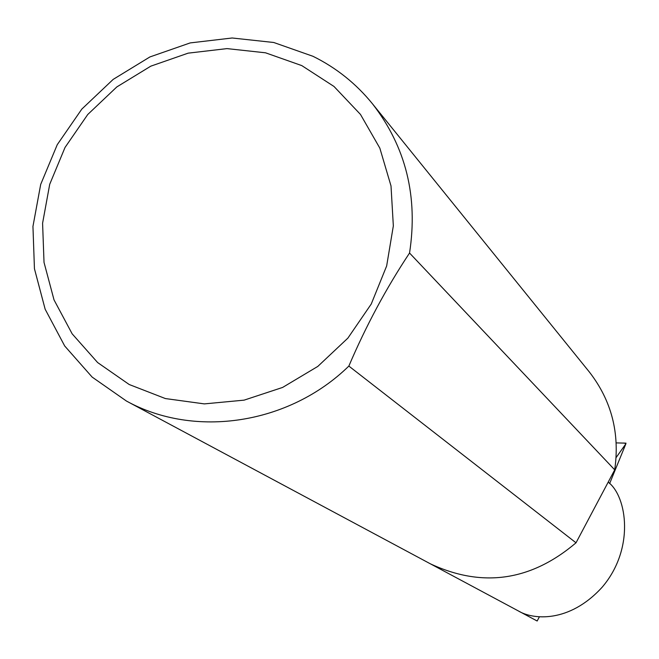 <?xml version="1.0" encoding="UTF-8"?>
<svg xmlns="http://www.w3.org/2000/svg" width="659" height="659" viewBox="0 0 659 659"><rect width="100%" height="100%" fill="white"/><g stroke="black" fill="none" stroke-linecap="round" stroke-linejoin="round"><path stroke-width="0.99" d="M608.216 482.1L608.422 482.314C627.038 496.622 634.955 549.013 602.054 587.326C569.137 623.389 532.62 619.74 518.303 610.909L536.994 620.918M129.213 384.518L165.393 398.563L204.348 403.893L244.102 400.145L282.596 387.443L317.811 366.412L347.886 338.116L371.239 304.038L386.652 265.964L393.341 225.897L391.009 185.937L379.839 148.143L360.481 114.435L333.998 86.469L301.789 65.603L265.519 52.802L227.001 48.609L188.144 53.157L150.82 66.155L116.816 86.939L87.762 114.485L65.027 147.459L49.713 184.298L42.588 223.228L44.021 262.397L54.022 299.886L72.16 333.841L97.631 362.557L129.213 384.518M348.85 366.075C289.054 424.478 194.669 438.647 126.446 401.043L92.145 377.088L64.697 345.983L45.166 309.244L34.441 268.732L32.95 226.432L40.693 184.413L57.259 144.667L81.815 109.097L113.183 79.385L149.881 56.954L190.179 42.917L232.141 37.991L273.749 42.489L312.959 56.287C336.23 67.753 356.091 83.627 372.541 103.891C405.87 146.866 418.21 196.58 409.544 253.031C386.298 288.049 366.066 325.727 348.85 366.075L576.015 542.802C530.956 581.024 482.429 588.042 430.442 563.857L430.162 563.7M537.159 621.009L539.35 616.89M609.633 483.574L625.893 443.787L616.116 457.577M616.223 442.897L626.009 443.153M409.544 253.031L614.715 469.842C619.962 433.177 611.511 400.557 589.344 371.981L372.541 103.891M576.015 542.802L614.715 469.842M625.655 443.515L623.744 443.005M126.231 400.927L430.302 563.783M537.077 620.967L430.376 563.816"/></g></svg>
